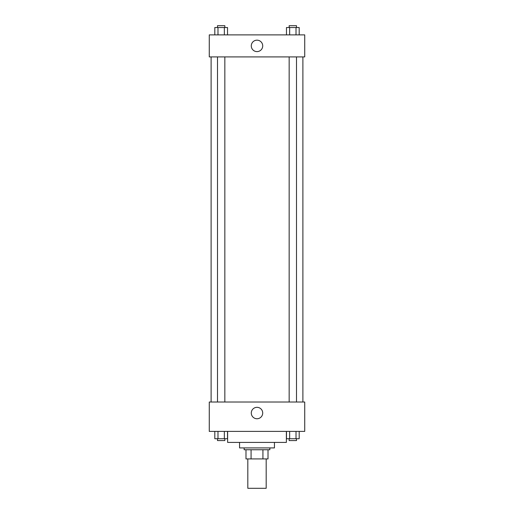 <?xml version="1.0" encoding="UTF-8"?>
<svg xmlns="http://www.w3.org/2000/svg" width="514" height="514" viewBox="0 0 514 514"><rect width="100%" height="100%" fill="white"/><g stroke="black" fill="none" stroke-linecap="round" stroke-linejoin="round"><path stroke-width="0.77" d="M247.819 458.931L247.819 488.3L266.181 488.3L266.181 458.931M262.924 449.75L262.924 458.931L245.988 458.931L245.988 449.75M262.924 458.931L268.012 458.931L268.012 449.75L268.012 458.931M269.85 447.912L269.85 449.75L244.15 449.75L244.15 447.912M251.076 449.75L251.076 458.931M274.437 442.406L274.437 447.912L239.563 447.912L239.563 442.406M286.369 431.394L286.369 442.406L227.631 442.406L227.631 431.394M304.731 431.394L209.269 431.394L209.269 402.019L304.731 402.019L304.731 431.394M257 418.749A5.718 5.718 0 0 1 252.053 410.178A5.718 5.718 0 0 1 261.947 410.178A5.718 5.718 0 0 1 257 418.749M302.894 56.906L302.894 402.019M289.164 402.019L289.164 56.906M224.836 56.906L224.836 402.019M304.731 56.906L209.269 56.906L209.269 34.881L304.731 34.881L304.731 56.906M262.718 45.894A5.718 5.718 0 0 1 254.141 50.841A5.718 5.718 0 0 1 254.141 40.94A5.718 5.718 0 0 1 262.718 45.894M299.193 34.881L299.193 27.538L286.471 27.538L286.471 34.881M296.013 27.538L296.013 34.881M289.652 27.538L289.652 34.881M289.164 27.538L289.164 25.7L296.507 25.7L296.507 27.538M227.529 34.881L227.529 27.538L214.807 27.538L214.807 34.881M224.348 27.538L224.348 34.881M217.987 27.538L217.987 34.881M217.493 27.538L217.493 25.7L224.836 25.7L224.836 27.538M299.193 431.394L299.193 438.738L286.471 438.738L286.471 431.394M296.013 431.394L296.013 438.738M289.652 431.394L289.652 438.738M296.507 438.738L296.507 440.569L289.164 440.569L289.164 438.738M227.529 431.394L227.529 438.738L214.807 438.738L214.807 431.394M224.348 431.394L224.348 438.738M217.987 431.394L217.987 438.738M224.836 438.738L224.836 440.569L217.493 440.569L217.493 438.738M211.106 56.906L211.106 402.019M296.507 402.019L296.507 56.906M217.493 56.906L217.493 402.019"/></g></svg>
